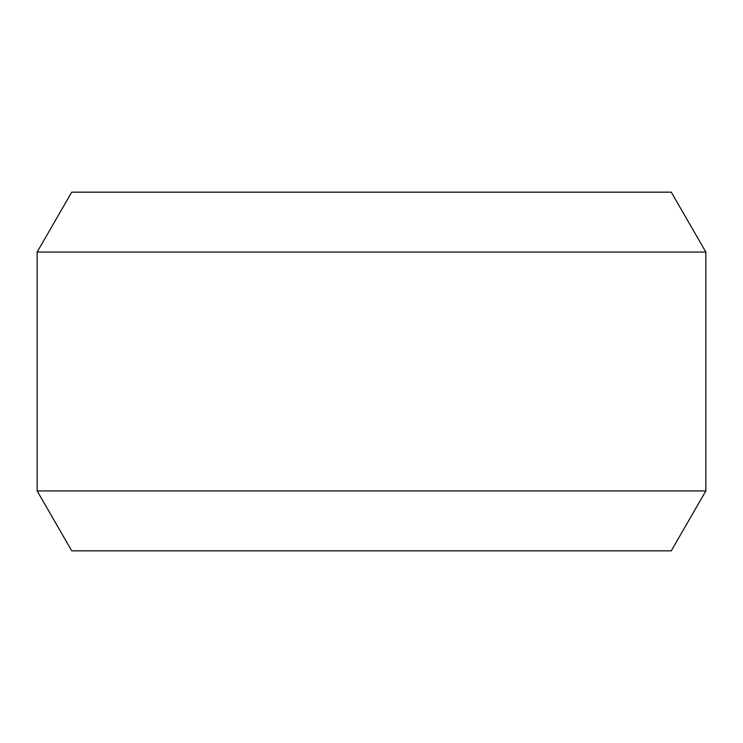 <?xml version="1.0" encoding="UTF-8"?>
<svg xmlns="http://www.w3.org/2000/svg" width="743" height="743" viewBox="0 0 743 743"><rect width="100%" height="100%" fill="white"/><g stroke="black" fill="none" stroke-linecap="round" stroke-linejoin="round"><path stroke-width="1.11" d="M37.15 252.063L71.737 192.158L671.263 192.158L705.85 252.063L37.15 252.063L37.15 490.937L705.85 490.937L705.85 252.063M705.85 490.937L671.263 550.842L71.737 550.842L37.15 490.937"/></g></svg>
